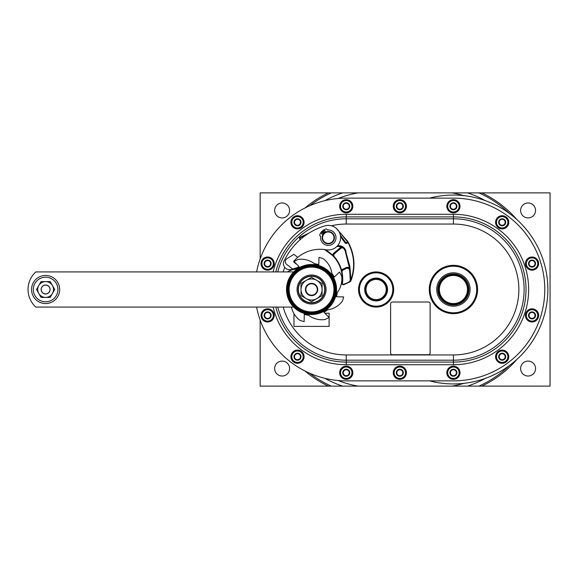 <?xml version="1.0" encoding="UTF-8"?>
<svg xmlns="http://www.w3.org/2000/svg" width="579" height="579" viewBox="0 0 579 579"><rect width="100%" height="100%" fill="white"/><g stroke="black" fill="none" stroke-linecap="round" stroke-linejoin="round"><path stroke-width="0.87" d="M260.159 258.914L260.159 192.872L328.358 192.872A107.021 107.021 0 0 0 305.039 207.962M324.841 200.681A101.687 101.687 0 0 1 342.688 192.872L328.358 192.872M342.688 192.872L550.05 192.872L550.05 386.128L481.851 386.128A107.021 107.021 0 0 0 516.801 359.508M348.999 268.388L349.984 270.154L349.709 267.99L348.999 268.388M349.086 266.738L349.521 266.673L349.745 268.236L349.521 266.673A2.634 2.634 0 0 0 349.477 266.427L349.05 266.528A2.193 2.193 0 0 1 349.086 266.738A104.973 104.973 0 0 1 349.275 268.048A3.076 3.076 0 0 0 346.061 267.664L342.934 269.126L343.115 269.524A2.634 2.634 0 0 0 341.646 272.434A33.379 33.379 0 0 1 342.037 283.305A1.317 1.317 0 0 0 343.904 284.665L349.123 282.234L350.642 279.787L349.984 270.154A2.634 2.634 0 0 0 346.249 268.063L346.437 268.461A2.193 2.193 0 0 1 349.542 270.205L349.984 270.154L349.709 267.99A105.414 105.414 0 0 0 349.521 266.673L345.714 251.337A7.028 7.028 0 0 0 344.129 248.348L342.001 246.734L337.962 246.422L341.849 247.045A3.076 3.076 0 0 0 340.191 247.747L334.018 252.929A3.076 3.076 0 0 0 332.918 255.209L325.774 249.723M402.687 201.318L399.836 199.675L394.125 202.968A6.586 6.586 0 0 0 399.828 212.855A6.586 6.586 0 0 0 405.546 202.983L402.687 201.318A5.71 5.71 0 0 0 394.125 206.269L394.125 209.562L399.836 212.862L405.546 209.562L405.546 206.269A5.71 5.71 0 0 0 402.687 201.318M405.539 202.961A6.586 6.586 0 0 0 394.133 202.961L394.125 206.269A5.71 5.71 0 0 0 402.687 211.212A5.71 5.71 0 0 0 405.546 206.269L405.546 202.968M341.639 272.383L341.979 270.545L341.603 270.321L341.176 270.429L341.646 272.434L342.08 272.347A2.193 2.193 0 0 1 343.304 269.923L343.115 269.524L346.249 268.063L346.061 267.664M334.011 257.025L332.607 255.52L332.918 255.209L334.011 257.025A33.379 33.379 0 0 0 333.917 256.91A33.379 33.379 0 0 1 334.011 257.025L334.344 256.736A2.193 2.193 0 0 1 334.582 253.602L334.3 253.269A2.634 2.634 0 0 0 334.011 257.025A33.379 33.379 0 0 1 341.176 270.429A33.379 33.379 0 0 0 334.011 257.025M532.043 318.928A3.517 3.517 0 0 0 535.553 315.417A3.517 3.517 0 0 0 532.043 311.9A3.517 3.517 0 0 0 528.526 315.417A3.517 3.517 0 0 0 532.043 318.928M453.422 376.249A3.517 3.517 0 0 0 456.932 372.731A3.517 3.517 0 0 0 453.422 369.221A3.517 3.517 0 0 0 449.905 372.731A3.517 3.517 0 0 0 453.422 376.249M292.713 269.04L297.526 267.534A1.317 1.317 0 0 0 297.946 265.305L294.067 262.309A0.876 0.876 0 0 1 293.944 261.035A35.138 35.138 0 0 1 326.187 249.788A12.297 12.297 0 0 0 340.575 237.151A12.297 12.297 0 0 0 325.166 225.774A66.657 66.657 0 0 0 284.629 259.928A6.152 6.152 0 0 0 291.418 269.445L292.713 269.04L286.706 264.408A3.517 3.517 0 0 1 286.974 258.654L293.792 254.333L297.736 257.373M351.113 280.366A45.683 45.683 0 0 0 351.279 279.896L349.709 281.959L351.062 280.497M347.82 241.537L347.914 242.413L347.82 241.537L336.37 228.401L347.82 241.537L347.451 241.776L338.389 230.652M350.838 280.395L351.323 279.787C355.68 266.832 354.645 254.311 348.225 242.246C354.645 254.311 355.68 266.832 351.323 279.787L350.99 279.671C355.311 266.81 354.29 254.391 347.914 242.413L347.002 243.18L345.699 242.435L340.322 235.154M342.652 238.512L344.346 240.907M429.263 289.5A24.159 24.159 0 0 0 465.502 310.424A24.159 24.159 0 0 0 465.502 268.576A24.159 24.159 0 0 0 429.263 289.5M340.539 202.968L340.539 209.562L343.39 211.212A5.71 5.71 0 0 0 351.96 206.269A5.71 5.71 0 0 0 343.39 201.318L340.539 202.968A6.586 6.586 0 0 0 340.539 209.555M532.05 322.004A6.586 6.586 0 0 0 537.746 318.718L537.753 312.117L534.895 310.467A5.71 5.71 0 0 0 526.333 315.417L526.333 318.711L529.184 320.361L532.043 322.011L534.895 320.361A5.71 5.71 0 0 0 534.895 310.467L532.043 308.824L529.184 310.467L526.333 312.117L526.333 315.417A5.71 5.71 0 0 0 534.895 320.361L537.753 318.711A6.586 6.586 0 0 0 532.05 308.824M456.274 377.682A5.71 5.71 0 0 0 456.274 367.788A5.71 5.71 0 0 0 447.712 372.731A5.71 5.71 0 0 0 456.274 377.682L459.133 376.032L459.133 369.438L453.422 366.138L447.712 369.438L447.712 376.032L453.422 379.325L456.274 377.682M430.139 303.772L430.139 352.973A1.759 1.759 0 0 1 428.38 354.724L392.367 354.724A1.759 1.759 0 0 1 390.608 352.973L390.608 303.772A1.759 1.759 0 0 1 392.367 302.021L428.38 302.021A1.759 1.759 0 0 1 430.139 303.772M481.851 386.128L260.159 386.128L260.159 320.086M267.621 256.996A6.586 6.586 0 0 0 261.925 260.282L261.918 266.883L267.628 270.176A6.586 6.586 0 0 0 273.339 260.297L270.48 258.639A5.71 5.71 0 0 0 261.918 263.583A5.71 5.71 0 0 0 270.48 268.533A5.71 5.71 0 0 0 270.48 258.639L267.628 256.989L261.918 260.289A6.586 6.586 0 0 0 267.621 270.176M532.05 270.176A6.586 6.586 0 0 0 537.753 260.297L532.043 256.989L529.184 258.639L526.333 260.289L526.333 266.883A6.586 6.586 0 0 0 532.036 270.176L534.895 268.533A5.71 5.71 0 0 0 537.753 263.583L537.753 260.289A6.586 6.586 0 0 0 532.05 256.996M532.036 256.996A6.586 6.586 0 0 0 526.333 266.876L529.184 268.533A5.71 5.71 0 0 0 534.895 268.533L537.753 266.883L537.753 263.583A5.71 5.71 0 0 0 529.184 258.639A5.71 5.71 0 0 0 529.184 268.533L532.043 270.176M505.026 351.757L502.174 350.107L499.322 351.757A5.71 5.71 0 0 0 499.322 361.643A5.71 5.71 0 0 0 507.884 356.7A5.71 5.71 0 0 0 499.322 351.757L496.464 353.407L496.464 360L502.174 363.294A6.586 6.586 0 0 0 507.877 360L507.884 353.407L505.026 351.757M300.494 239.388L299.973 238.273L299.575 238.461L300.146 239.692M300.349 351.757L297.49 350.107L294.639 351.757A5.71 5.71 0 0 0 294.639 361.643A5.71 5.71 0 0 0 303.201 356.7A5.71 5.71 0 0 0 294.639 351.757L291.787 353.407A6.586 6.586 0 0 0 297.483 363.294L303.201 360L303.201 353.407L300.349 351.757M293.98 313.666L293.98 326.397L329.118 326.397L329.118 313.217L324.935 313.217M453.422 209.779A3.517 3.517 0 0 0 456.932 206.269A3.517 3.517 0 0 0 453.422 202.751A3.517 3.517 0 0 0 449.905 206.269A3.517 3.517 0 0 0 453.422 209.779M256.591 307.073A91.359 91.359 0 0 0 346.249 380.859L453.422 380.859A91.359 91.359 0 0 0 544.781 289.5A91.359 91.359 0 0 0 453.422 198.141L346.249 198.141A91.359 91.359 0 0 0 256.591 271.927M528.091 361.093A7.469 7.469 0 0 1 534.555 372.297A7.469 7.469 0 0 1 521.621 372.297A7.469 7.469 0 0 1 528.091 361.093M267.628 270.176L273.339 266.883L273.339 260.289A6.586 6.586 0 0 0 267.636 256.996M459.118 202.961A6.586 6.586 0 0 0 453.429 199.675L447.712 202.968L447.712 209.562L453.422 212.862A6.586 6.586 0 0 0 459.118 209.569M282.118 361.093A7.469 7.469 0 0 1 288.588 372.297A7.469 7.469 0 0 1 275.655 372.297A7.469 7.469 0 0 1 282.118 361.093M297.49 225.81A3.517 3.517 0 0 0 301.008 222.3A3.517 3.517 0 0 0 297.49 218.782A3.517 3.517 0 0 0 293.98 222.3A3.517 3.517 0 0 0 297.49 225.81M297.49 225.282A2.989 2.989 0 0 0 300.081 220.802A2.989 2.989 0 0 0 294.906 220.802A2.989 2.989 0 0 0 297.49 225.282M303.193 219A6.586 6.586 0 0 0 291.794 219L291.787 225.593L294.639 227.243A5.71 5.71 0 0 0 300.349 227.243L303.201 225.593A6.586 6.586 0 0 0 303.201 219.014L297.49 215.706L291.787 219A6.586 6.586 0 0 0 297.483 228.886L300.349 227.243A5.71 5.71 0 0 0 303.201 222.3L303.201 219M267.628 267.1A3.517 3.517 0 0 0 271.138 263.583A3.517 3.517 0 0 0 267.628 260.072A3.517 3.517 0 0 0 264.111 263.583A3.517 3.517 0 0 0 267.628 267.1M316.822 280.374L311.545 277.327L301.008 283.413L301.008 295.587L311.545 301.673L322.09 295.587L322.09 283.413L316.822 280.374A10.545 10.545 0 0 0 301.008 289.5A10.545 10.545 0 0 0 316.822 298.626A10.545 10.545 0 0 0 316.822 280.374M297.49 359.689A2.989 2.989 0 0 0 300.081 355.209A2.989 2.989 0 0 0 294.906 355.209A2.989 2.989 0 0 0 297.49 359.689M342.037 283.305L342.471 283.363A0.876 0.876 0 0 0 343.716 284.267L349.759 281.872M346.249 209.779A3.517 3.517 0 0 0 349.759 206.269A3.517 3.517 0 0 0 346.249 202.751A3.517 3.517 0 0 0 342.732 206.269A3.517 3.517 0 0 0 346.249 209.779M346.249 209.251A2.989 2.989 0 0 0 348.833 204.771A2.989 2.989 0 0 0 343.658 204.771A2.989 2.989 0 0 0 346.249 209.251M505.026 227.243A5.71 5.71 0 0 0 505.026 217.357A5.71 5.71 0 0 0 496.464 222.3A5.71 5.71 0 0 0 505.026 227.243L507.884 225.593A6.586 6.586 0 0 0 502.181 215.706A6.586 6.586 0 0 0 496.471 219L496.464 225.593A6.586 6.586 0 0 0 502.167 228.886L505.026 227.243M532.043 267.1A3.517 3.517 0 0 0 535.553 263.583A3.517 3.517 0 0 0 532.043 260.072A3.517 3.517 0 0 0 528.526 263.583A3.517 3.517 0 0 0 532.043 267.1M532.043 266.572A2.989 2.989 0 0 0 534.627 262.092A2.989 2.989 0 0 0 529.452 262.092A2.989 2.989 0 0 0 532.043 266.572M468.968 289.5A15.546 15.546 0 0 1 445.642 302.969A15.546 15.546 0 0 1 445.642 276.031A15.546 15.546 0 0 1 468.968 289.5M468.527 289.5A15.112 15.112 0 0 1 445.866 302.585A15.112 15.112 0 0 1 445.866 276.415A15.112 15.112 0 0 1 468.527 289.5M303.201 225.593L303.201 222.3A5.71 5.71 0 0 0 294.639 217.357A5.71 5.71 0 0 0 294.639 227.243L297.49 228.893A6.586 6.586 0 0 0 303.193 225.6M325 230.804A0.745 0.745 0 0 1 324.624 232.041A0.745 0.745 0 0 1 323.741 231.093A0.745 0.745 0 0 1 325 230.804M365.204 290.745A10.979 10.979 0 0 0 382.647 298.33A10.979 10.979 0 0 0 380.497 279.433A10.979 10.979 0 0 0 365.204 290.745M349.709 267.99A105.414 105.414 0 0 0 349.521 266.673L345.714 251.337L344.129 248.348L342.001 246.734M532.036 308.824A6.586 6.586 0 0 0 526.333 318.703A6.586 6.586 0 0 0 532.036 322.004M340.546 209.569A6.586 6.586 0 0 0 352.835 206.269A6.586 6.586 0 0 0 340.546 202.961M453.422 375.72A2.989 2.989 0 0 0 456.006 371.24A2.989 2.989 0 0 0 450.831 371.24A2.989 2.989 0 0 0 453.422 375.72M322.134 237.672A6.152 6.152 0 0 0 331.362 242.999A6.152 6.152 0 0 0 331.362 232.345A6.152 6.152 0 0 0 322.134 237.672M322.575 237.672A5.71 5.71 0 0 0 331.137 242.615A5.71 5.71 0 0 0 331.137 232.729A5.71 5.71 0 0 0 322.575 237.672M430.139 289.5A23.276 23.276 0 0 0 465.06 309.664A23.276 23.276 0 0 0 465.06 269.336A23.276 23.276 0 0 0 430.139 289.5M267.628 266.572A2.989 2.989 0 0 0 270.212 262.092A2.989 2.989 0 0 0 265.037 262.092A2.989 2.989 0 0 0 267.628 266.572M453.422 209.251A2.989 2.989 0 0 0 456.006 204.771A2.989 2.989 0 0 0 450.831 204.771A2.989 2.989 0 0 0 453.422 209.251M303.201 359.986A6.586 6.586 0 0 0 303.201 353.414M303.193 353.4A6.586 6.586 0 0 0 291.794 353.4L291.787 360L297.49 363.294A6.586 6.586 0 0 0 303.193 360M406.422 372.731A6.586 6.586 0 0 0 394.133 369.431A6.586 6.586 0 0 0 399.828 379.325A6.586 6.586 0 0 0 406.422 372.731M453.422 212.862L459.133 209.562L459.133 206.269A5.71 5.71 0 0 0 450.563 201.318A5.71 5.71 0 0 0 450.563 211.212A5.71 5.71 0 0 0 459.133 206.269L459.133 202.968L453.422 199.675M364.698 289.5A11.421 11.421 0 0 0 381.829 299.386A11.421 11.421 0 0 0 381.829 279.614A11.421 11.421 0 0 0 364.698 289.5M267.621 308.824A6.586 6.586 0 0 0 261.918 318.703L267.628 322.011L273.339 318.711L273.339 315.417A5.71 5.71 0 0 0 264.769 310.467L261.918 312.117L261.918 315.417A5.71 5.71 0 0 0 270.48 320.361A5.71 5.71 0 0 0 273.339 315.417L273.339 312.117L267.628 308.824L264.769 310.467A5.71 5.71 0 0 0 261.918 315.417L261.918 318.711A6.586 6.586 0 0 0 267.621 322.004M346.249 376.249A3.517 3.517 0 0 0 349.759 372.731A3.517 3.517 0 0 0 346.249 369.221A3.517 3.517 0 0 0 342.732 372.731A3.517 3.517 0 0 0 346.249 376.249M308.947 233.12L300.002 237.289L300.183 237.687L306.421 234.784M282.118 202.968A7.469 7.469 0 0 1 288.588 214.172A7.469 7.469 0 0 1 275.655 214.172A7.469 7.469 0 0 1 282.118 202.968M305.842 289.5A5.71 5.71 0 0 0 311.545 295.21A5.71 5.71 0 0 0 317.256 289.5A5.71 5.71 0 0 0 311.545 283.79A5.71 5.71 0 0 0 305.842 289.5M438.571 287.937A14.931 14.931 0 0 0 459.494 303.143A14.931 14.931 0 0 0 462.194 277.421A14.931 14.931 0 0 0 438.571 287.937M439.439 288.031A14.055 14.055 0 0 0 459.14 302.339A14.055 14.055 0 0 0 461.68 278.13A14.055 14.055 0 0 0 439.439 288.031M394.125 376.032L399.836 379.325L402.687 377.682A5.71 5.71 0 0 0 405.546 372.731L405.546 369.438L399.836 366.138L396.977 367.788A5.71 5.71 0 0 0 396.977 377.682A5.71 5.71 0 0 0 402.687 377.682L405.546 376.032L405.546 372.731A5.71 5.71 0 0 0 396.977 367.788L394.125 369.438L394.125 376.032M436.732 289.5A16.69 16.69 0 0 0 461.767 303.953A16.69 16.69 0 0 0 461.767 275.047A16.69 16.69 0 0 0 436.732 289.5M399.836 375.72A2.989 2.989 0 0 0 402.419 371.24A2.989 2.989 0 0 0 397.245 371.24A2.989 2.989 0 0 0 399.836 375.72M324.276 233.011L322.358 230.949A8.96 8.96 0 0 1 326.418 228.908L327.7 229.964A7.73 7.73 0 0 1 336.015 237.658A7.73 7.73 0 0 1 327.728 245.38A7.73 7.73 0 0 1 320.636 236.55L319.673 235.197A8.96 8.96 0 0 1 321.996 231.289L323.914 233.344M340.546 376.039A6.586 6.586 0 0 0 346.242 379.325L351.96 376.032A6.586 6.586 0 0 0 346.256 366.145A6.586 6.586 0 0 0 340.546 369.431M459.133 376.017A6.586 6.586 0 0 0 459.133 369.445M459.118 369.431A6.586 6.586 0 0 0 453.429 366.145M453.408 366.145A6.586 6.586 0 0 0 447.712 376.017A6.586 6.586 0 0 0 453.408 379.325M453.429 379.325A6.586 6.586 0 0 0 459.118 376.039M340.539 369.445A6.586 6.586 0 0 0 340.539 376.017L343.39 377.682A5.71 5.71 0 0 0 351.96 372.731A5.71 5.71 0 0 0 349.101 367.788L346.249 366.138L343.39 367.788A5.71 5.71 0 0 0 343.39 377.682L346.249 379.325A6.586 6.586 0 0 0 351.952 376.039L351.96 369.438L349.101 367.788A5.71 5.71 0 0 0 343.39 367.788L340.539 369.438L340.539 376.032M532.043 318.399A2.989 2.989 0 0 0 534.627 313.919A2.989 2.989 0 0 0 529.452 313.919A2.989 2.989 0 0 0 532.043 318.399M324.725 289.5A13.179 13.179 0 0 0 304.959 278.086A13.179 13.179 0 0 0 304.959 300.914A13.179 13.179 0 0 0 324.725 289.5M346.126 243.05A0.876 0.876 0 0 0 346.72 242.84L345.699 242.435M330.493 253.566A33.379 33.379 0 0 0 326.614 250.736A33.379 33.379 0 0 1 330.493 253.566M350.946 280.764A2.634 2.634 0 0 1 349.832 281.901M459.133 209.555A6.586 6.586 0 0 0 459.133 202.983M453.408 199.675A6.586 6.586 0 0 0 447.712 209.555A6.586 6.586 0 0 0 453.408 212.855M267.628 318.399A2.989 2.989 0 0 0 270.212 313.919A2.989 2.989 0 0 0 265.037 313.919A2.989 2.989 0 0 0 267.628 318.399M349.05 266.528L345.287 251.438A6.586 6.586 0 0 0 343.803 248.644L344.129 248.348A2.634 2.634 0 0 0 340.474 248.087L334.3 253.269L334.018 252.929M366.08 290.644A10.104 10.104 0 0 0 382.126 297.62A10.104 10.104 0 0 0 380.142 280.236A10.104 10.104 0 0 0 366.08 290.644M346.249 375.72A2.989 2.989 0 0 0 348.833 371.24A2.989 2.989 0 0 0 343.658 371.24A2.989 2.989 0 0 0 346.249 375.72M332.607 255.52L324.544 249.542L332.607 255.52M496.464 219.014A6.586 6.586 0 0 0 496.464 225.586L502.174 228.893A6.586 6.586 0 0 0 507.877 225.6L507.884 219L502.174 215.706L496.464 219M349.101 211.212L351.96 209.562L351.96 202.968L346.249 199.675L343.39 201.318A5.71 5.71 0 0 0 343.39 211.212L346.249 212.862L349.101 211.212M502.174 360.218A3.517 3.517 0 0 0 505.691 356.7A3.517 3.517 0 0 0 502.174 353.19A3.517 3.517 0 0 0 498.664 356.7A3.517 3.517 0 0 0 502.174 360.218M502.174 359.689A2.989 2.989 0 0 0 504.758 355.209A2.989 2.989 0 0 0 499.59 355.209A2.989 2.989 0 0 0 502.174 359.689M317.697 289.5A6.152 6.152 0 0 0 308.477 284.173A6.152 6.152 0 0 0 308.477 294.827A6.152 6.152 0 0 0 317.697 289.5M340.445 235.812L345.402 242.615A0.876 0.876 0 0 0 345.844 242.992M349.123 282.234A2.634 2.634 0 0 0 350.642 279.787L349.123 282.234A2.634 2.634 0 0 0 350.642 279.787A105.414 105.414 0 0 0 349.984 270.154M299.575 238.461A0.876 0.876 0 0 1 299.495 238.179A0.876 0.876 0 0 0 299.575 238.461L300.002 237.289A0.876 0.876 0 0 0 299.495 238.07A0.876 0.876 0 0 1 300.002 237.289L299.575 238.461M325.007 225.824L324.254 226.056L325.007 225.824M502.174 225.282A2.989 2.989 0 0 0 504.758 220.802A2.989 2.989 0 0 0 499.59 220.802A2.989 2.989 0 0 0 502.174 225.282M267.628 318.928A3.517 3.517 0 0 0 271.138 315.417A3.517 3.517 0 0 0 267.628 311.9A3.517 3.517 0 0 0 264.111 315.417A3.517 3.517 0 0 0 267.628 318.928M502.174 225.81A3.517 3.517 0 0 0 505.691 222.3A3.517 3.517 0 0 0 502.174 218.782A3.517 3.517 0 0 0 498.664 222.3A3.517 3.517 0 0 0 502.174 225.81M358.546 289.5A17.573 17.573 0 0 0 384.897 304.713A17.573 17.573 0 0 0 384.897 274.287A17.573 17.573 0 0 0 358.546 289.5M508.76 356.7A6.586 6.586 0 0 0 496.471 353.4A6.586 6.586 0 0 0 502.167 363.294L507.884 360A6.586 6.586 0 0 0 508.76 356.7M399.836 376.249A3.517 3.517 0 0 0 403.346 372.731A3.517 3.517 0 0 0 399.836 369.221A3.517 3.517 0 0 0 396.318 372.731A3.517 3.517 0 0 0 399.836 376.249M347.805 241.921L346.495 242.572M337.166 246.184L337.912 246.075L337.535 245.771M399.836 209.779A3.517 3.517 0 0 0 403.346 206.269A3.517 3.517 0 0 0 399.836 202.751A3.517 3.517 0 0 0 396.318 206.269A3.517 3.517 0 0 0 399.836 209.779M399.836 209.251A2.989 2.989 0 0 0 402.419 204.771A2.989 2.989 0 0 0 397.245 204.771A2.989 2.989 0 0 0 399.836 209.251M429.517 198.141A94.435 94.435 0 0 1 523.235 353.096A94.435 94.435 0 0 1 429.517 380.859M297.49 360.218A3.517 3.517 0 0 0 301.008 356.7A3.517 3.517 0 0 0 297.49 353.19A3.517 3.517 0 0 0 293.98 356.7A3.517 3.517 0 0 0 297.49 360.218M365.088 289.5A11.023 11.023 0 0 0 381.626 299.046A11.023 11.023 0 0 0 381.626 279.954A11.023 11.023 0 0 0 365.088 289.5M359.421 289.5A16.69 16.69 0 0 0 384.463 303.953A16.69 16.69 0 0 0 384.463 275.047A16.69 16.69 0 0 0 359.421 289.5M528.091 202.968A7.469 7.469 0 0 1 534.555 214.172A7.469 7.469 0 0 1 521.621 214.172A7.469 7.469 0 0 1 528.091 202.968M322.756 232.896A0.745 0.745 0 0 1 322.38 234.133A0.745 0.745 0 0 1 321.497 233.192A0.745 0.745 0 0 1 322.756 232.896M347.675 242.044L346.72 242.84M267.636 322.004A6.586 6.586 0 0 0 273.339 312.124A6.586 6.586 0 0 0 267.636 308.824M342.833 247.211L342.044 246.748L342.833 247.211M339.359 246.024L338.918 246.01L339.359 246.024M348.934 281.835A2.193 2.193 0 0 0 350.201 279.795L350.99 279.671L349.868 266.622L349.477 266.427A2.634 2.634 0 0 1 349.521 266.673L349.868 266.622M291.469 307.073A21.98 21.98 0 0 0 299.922 320.325A32.945 32.945 0 0 0 304.141 321.598L304.264 314.361A25.917 25.917 0 0 0 308.564 315.258A21.98 21.98 0 0 0 325.123 319.514A32.945 32.945 0 0 0 329.002 317.437L323.972 312.226A25.917 25.917 0 0 0 327.656 309.83A21.98 21.98 0 0 0 342.37 301.123A32.945 32.945 0 0 0 343.644 296.911L336.406 296.781A25.917 25.917 0 0 0 337.311 292.482A21.98 21.98 0 0 0 341.567 275.922A32.945 32.945 0 0 0 339.482 272.043L334.278 277.073A25.917 25.917 0 0 0 331.876 273.397A21.98 21.98 0 0 0 323.176 258.675A32.945 32.945 0 0 0 318.957 257.402L318.834 264.639A25.917 25.917 0 0 0 314.535 263.742A21.98 21.98 0 0 0 297.975 259.486A32.945 32.945 0 0 0 294.089 261.563L296.998 264.574M41.044 297.403L45.611 297.403A7.903 7.903 0 0 1 38.764 293.452L41.044 297.403M52.457 293.452A7.903 7.903 0 0 1 45.611 297.403L50.17 297.403L52.457 293.452L54.737 289.5L52.457 285.548A7.903 7.903 0 0 1 52.457 293.452M45.611 281.597A7.903 7.903 0 0 1 52.457 285.548L50.17 281.597L41.044 281.597L38.764 285.548A7.903 7.903 0 0 1 45.611 281.597M38.764 293.452A7.903 7.903 0 0 1 38.764 285.548L36.477 289.5L38.764 293.452M45.611 293.98A4.48 4.48 0 0 1 41.731 287.256A4.48 4.48 0 0 1 49.49 287.256A4.48 4.48 0 0 1 45.611 293.98M45.611 293.893A4.393 4.393 0 0 0 49.41 287.307A4.393 4.393 0 0 0 41.804 287.307A4.393 4.393 0 0 0 45.611 293.893M298.351 265.978L299.119 266.774A25.917 25.917 0 0 0 295.442 269.17A21.98 21.98 0 0 0 287.379 271.927M311.545 302.918A13.418 13.418 0 0 1 299.929 282.791A13.418 13.418 0 0 1 323.169 282.791A13.418 13.418 0 0 1 311.545 302.918M313.637 312.689L318.479 311.726L322.452 310.069L326.346 307.623L329.61 304.185M311.545 265.964A23.536 23.536 0 0 1 335.082 289.493A23.536 23.536 0 0 1 311.567 313.036A23.536 23.536 0 0 0 332.759 279.295A23.536 23.536 0 0 0 293.169 274.801A23.536 23.536 0 0 0 306.255 312.436M45.611 275.445A14.055 14.055 0 0 0 33.437 296.528A14.055 14.055 0 0 0 57.777 296.528A14.055 14.055 0 0 0 45.611 275.445M311.567 313.659A24.195 24.18 89.7 0 1 311.545 313.659L311.567 313.659A24.159 24.159 0 0 1 311.545 313.659L311.545 312.776L311.545 313.659A24.159 24.159 0 0 1 294.972 307.073L293.712 307.073A25.035 25.035 0 0 1 293.712 271.927A25.035 25.035 0 0 1 335.588 282.509A25.035 25.035 0 0 1 293.712 307.073L35.826 307.073A23.717 23.717 0 0 1 35.826 271.927L294.972 271.927A24.159 24.159 0 0 1 333.996 280.569A24.159 24.159 0 0 1 311.567 313.659L311.567 312.776M311.545 313.217A23.717 23.717 0 0 1 291.005 277.645A23.717 23.717 0 0 1 332.085 277.631A23.717 23.717 0 0 1 311.567 313.217M301.876 300.291L305.162 302.513M294.972 307.073A24.159 24.159 0 0 1 294.972 271.927M311.545 303.997A14.497 14.497 0 0 1 298.996 282.255A14.497 14.497 0 0 1 324.102 282.255A14.497 14.497 0 0 1 311.545 303.997M311.958 312.776A23.276 23.276 0 0 1 291.186 278.217A23.276 23.276 0 0 1 331.506 277.507A23.276 23.276 0 0 1 311.958 312.776M328.358 273.389L332.614 279.592L334.669 286.757L334.351 294.204L331.434 301.601M297.823 308.303C279.766 296.622 289.659 265.385 311.14 266.224M311.936 311.9A22.4 22.4 0 0 1 291.954 278.637A22.4 22.4 0 0 1 330.747 277.963A22.4 22.4 0 0 1 311.936 311.9M45.611 277.203A12.297 12.297 0 0 0 33.307 289.5A12.297 12.297 0 0 0 45.611 301.797A12.297 12.297 0 0 0 57.907 289.5A12.297 12.297 0 0 0 45.611 277.203M273.1 307.073A75.227 75.227 0 0 0 346.249 364.727L346.249 362.099A72.599 72.599 0 0 1 275.807 307.073M275.807 271.927A72.599 72.599 0 0 1 346.249 216.901L346.249 218.804A70.696 70.696 0 0 0 277.768 271.927M346.249 364.727L453.422 364.727L453.422 362.099L346.249 362.099L346.249 360.196L453.422 360.196A70.696 70.696 0 0 0 524.118 289.5A70.696 70.696 0 0 0 453.422 218.804L346.249 218.804L346.249 224.051A65.449 65.449 0 0 0 331.369 225.767M277.768 307.073A70.696 70.696 0 0 0 346.249 360.196L346.249 354.949L453.422 354.949A65.449 65.449 0 0 0 518.864 289.5A65.449 65.449 0 0 0 453.422 224.051L453.422 216.901A72.599 72.599 0 0 1 526.021 289.5A72.599 72.599 0 0 1 453.422 362.099L453.422 354.949M273.1 271.927A75.227 75.227 0 0 1 346.249 214.273L346.249 216.901L453.422 216.901L453.422 214.273A75.227 75.227 0 0 1 528.649 289.5A75.227 75.227 0 0 1 453.422 364.727M453.422 214.273L346.249 214.273M342.471 283.363A33.821 33.821 0 0 0 342.08 272.347A33.821 33.821 0 0 1 342.471 283.363M350.201 279.795A104.973 104.973 0 0 0 349.542 270.205M343.304 269.923L346.437 268.461M343.716 284.267L343.904 284.665M284.687 267.295A65.449 65.449 0 0 0 283.203 271.927M283.203 307.073A65.449 65.449 0 0 0 346.249 354.949M453.422 224.051L346.249 224.051M478.884 386.128A105.776 105.776 0 0 0 509.274 365.646M509.274 213.354A105.776 105.776 0 0 0 478.884 192.872M467.521 192.872A101.687 101.687 0 0 1 485.122 200.544M485.122 378.456A101.687 101.687 0 0 1 467.521 386.128M309.743 373.252A105.776 105.776 0 0 0 331.326 386.128M342.688 386.128A101.687 101.687 0 0 1 324.841 378.319M305.039 371.038A107.021 107.021 0 0 0 328.358 386.128M516.801 219.492A107.021 107.021 0 0 0 481.851 192.872M451.938 192.872A97.96 97.96 0 0 1 463.945 195.651M463.945 383.349A97.96 97.96 0 0 1 451.938 386.128M338.071 198.51A97.96 97.96 0 0 1 358.271 192.872M345.287 251.438L345.714 251.337L344.129 248.348A2.634 2.634 0 0 0 340.474 248.087L340.756 248.42A2.193 2.193 0 0 1 343.803 248.644M331.326 192.872A105.776 105.776 0 0 0 309.743 205.748M345.402 242.615L345.019 242.84A1.317 1.317 0 0 0 347.002 243.18M345.019 242.84L340.539 236.587M299.973 238.273L300.183 237.687M336.746 246.596L337.962 246.422M349.817 266.34L345.714 251.337M358.271 386.128A97.96 97.96 0 0 1 338.071 380.49M342.934 269.126A3.076 3.076 0 0 0 341.603 270.321A33.821 33.821 0 0 0 334.344 256.736M334.582 253.602L340.756 248.42M346.054 251.25C344.729 247.327 342.001 245.489 337.868 245.728M350.642 279.787L349.977 270.103"/></g></svg>
